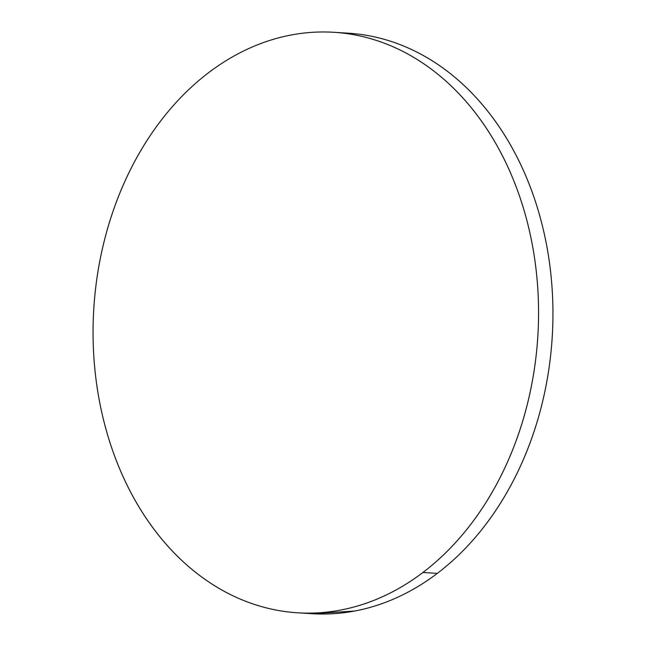 <?xml version="1.0" encoding="UTF-8"?>
<svg xmlns="http://www.w3.org/2000/svg" width="646" height="646" viewBox="0 0 646 646"><rect width="100%" height="100%" fill="white"/><g stroke="black" fill="none" stroke-linecap="round" stroke-linejoin="round"><path stroke-width="0.97" d="M422.928 572.485A290.813 222.45 93.6 0 1 297.725 612.804A290.813 222.45 93.6 0 1 97.958 392.711A290.813 222.45 93.6 0 1 208.69 72.618A290.813 222.45 93.6 0 1 333.893 32.3A290.813 222.45 93.6 0 1 533.661 252.392A290.813 222.45 93.6 0 1 422.928 572.485L437.31 573.382L422.928 572.485C410.105 582.216 396.717 590.258 382.771 596.597C368.818 602.944 354.573 607.474 340.038 610.179C325.495 612.893 310.944 613.74 296.369 612.715C281.801 611.689 267.492 608.815 253.45 604.091C239.408 599.375 225.906 592.891 212.93 584.654C199.953 576.418 187.768 566.582 176.358 555.14C164.956 543.706 154.555 530.891 145.156 516.695C135.749 502.499 127.537 487.189 120.503 470.781C113.47 454.372 107.753 437.172 103.36 419.173C98.959 401.182 95.963 382.739 94.373 363.851C92.782 344.972 92.628 325.996 93.904 306.947C95.18 287.898 97.869 269.124 101.963 250.64C106.057 232.156 111.483 214.302 118.234 197.095C124.993 179.887 132.947 163.64 142.104 148.37C151.261 133.1 161.435 119.09 172.644 106.34C183.852 93.597 195.867 82.357 208.69 72.618C221.513 62.888 234.902 54.853 248.847 48.507C262.801 42.16 277.045 37.63 291.58 34.924C306.123 32.211 320.682 31.363 335.25 32.389C349.817 33.414 364.126 36.289 378.168 41.013C392.211 45.729 405.712 52.213 418.689 60.449C431.665 68.686 443.85 78.521 455.26 89.964C466.662 101.398 477.063 114.213 486.462 128.409C495.87 142.605 504.082 157.915 511.115 174.323C518.149 190.731 523.866 207.931 528.258 225.93C532.659 243.922 535.655 262.365 537.246 281.252C538.837 300.14 538.99 319.108 537.714 338.157C536.438 357.214 533.749 375.98 529.655 394.464C525.561 412.955 520.143 430.801 513.384 448.009C506.625 465.217 498.672 481.464 489.515 496.734C480.358 512.003 470.183 526.014 458.975 538.764C447.767 551.506 435.751 562.747 422.928 572.485M297.725 612.804L312.107 613.7A290.813 222.45 -86.4 0 0 437.31 573.382A290.813 222.45 -86.4 0 0 548.042 253.289A290.813 222.45 -86.4 0 0 348.275 33.196L333.893 32.3M348.129 33.188L349.631 33.285C364.199 34.311 378.508 37.185 392.55 41.909C406.592 46.625 420.094 53.109 433.07 61.346C446.047 69.582 458.232 79.418 469.642 90.86C481.044 102.294 491.445 115.109 500.844 129.305C510.251 143.501 518.463 158.811 525.497 175.219C532.53 191.628 538.247 208.828 542.64 226.827C547.041 244.818 550.037 263.261 551.627 282.149C553.218 301.028 553.372 320.004 552.096 339.053C550.82 358.102 548.131 376.876 544.037 395.36C539.943 413.844 534.517 431.698 527.766 448.905C521.007 466.113 513.053 482.36 503.896 497.63C494.739 512.9 484.565 526.91 473.357 539.66C462.148 552.403 450.133 563.643 437.31 573.382C424.487 583.112 411.098 591.147 397.153 597.493C383.199 603.84 368.955 608.37 354.42 611.076L311.986 613.692"/></g></svg>
